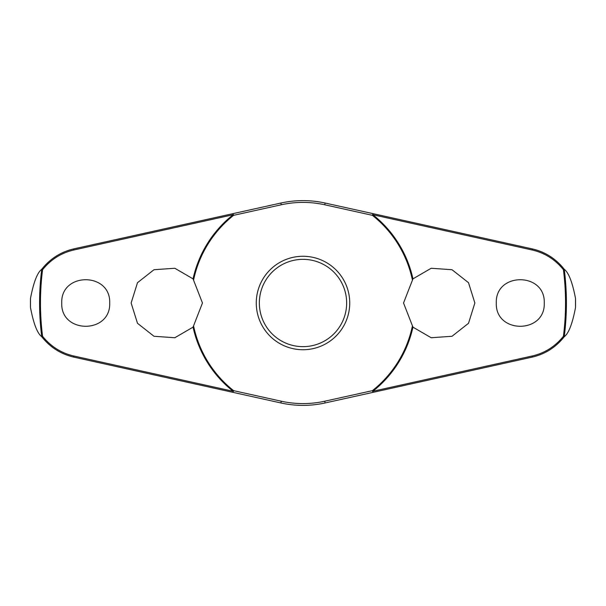 <?xml version="1.0" encoding="UTF-8"?>
<svg xmlns="http://www.w3.org/2000/svg" width="606" height="606" viewBox="0 0 606 606"><rect width="100%" height="100%" fill="white"/><g stroke="black" fill="none" stroke-linecap="round" stroke-linejoin="round"><path stroke-width="0.91" d="M412.944 278.858L431.177 268.261L452.015 269.723L468.506 282.699L474.862 303L468.506 323.301L452.015 336.277L431.177 337.739L412.944 327.142L403.535 303L412.944 278.858A112.564 112.564 0 0 0 372.849 214.729L373.023 213.645L325.127 203.04A102.376 102.376 0 0 0 280.873 203.04L232.977 213.645L233.151 214.729A112.564 112.564 0 0 0 193.056 278.858L202.465 303L193.056 327.142L174.823 337.739L153.985 336.277L137.494 323.301L131.138 303L137.494 282.699L153.985 269.723L174.823 268.261L193.056 278.858M193.685 279.563A111.799 111.799 0 0 1 233.621 215.327L232.977 213.645L73.743 248.892C60.805 251.899 50.124 258.709 41.708 269.314L41.753 269.299A263.413 263.413 0 0 0 41.753 336.701L41.708 336.686C50.124 347.291 60.805 354.101 73.743 357.108L232.977 392.355L233.621 390.673L233.151 391.271L73.712 355.98C61.176 353.063 50.806 346.496 42.579 336.277A262.534 262.534 0 0 1 42.579 269.723L41.753 269.299M193.056 327.142A112.564 112.564 0 0 0 233.151 391.271L232.977 392.355L280.873 402.96A102.376 102.376 0 0 0 325.127 402.96L404.217 385.454M412.315 326.437A111.799 111.799 0 0 1 372.379 390.673L373.023 392.355L532.257 357.108C545.195 354.101 555.876 347.291 564.292 336.686L564.247 336.701A263.413 263.413 0 0 0 564.247 269.299L564.292 269.314C555.876 258.709 545.195 251.899 532.257 248.892L373.023 213.645L372.379 215.327A111.799 111.799 0 0 1 412.315 279.563M30.489 307.583L30.489 298.417A272.548 272.548 0 0 0 30.489 307.583C33.572 323.672 37.307 333.376 41.708 336.686M575.511 298.417L575.511 307.583A272.548 272.548 0 0 0 575.511 298.417C572.428 282.328 568.693 272.624 564.292 269.314M564.292 336.686C568.693 333.376 572.428 323.672 575.511 307.583M42.579 269.723C50.806 259.504 61.176 252.937 73.712 250.02L233.151 214.729L233.621 215.327L281.26 204.783A100.588 100.588 0 0 1 324.74 204.783L372.379 215.327L372.849 214.729L532.288 250.02C544.824 252.937 555.194 259.504 563.421 269.723A262.534 262.534 0 0 1 563.421 336.277L564.247 336.701M496.299 303C495.163 271.965 545.4 271.973 544.264 303C545.4 334.027 495.163 334.035 496.299 303M564.247 269.299L563.421 269.723M61.736 303C60.6 271.973 110.837 271.965 109.701 303C110.837 334.035 60.6 334.027 61.736 303M373.023 213.645L325.127 203.04L324.74 204.783M281.26 204.783L280.873 203.04L201.783 220.546M303 349.73A46.73 46.73 0 0 0 349.73 303A46.73 46.73 0 0 0 303 256.27A46.73 46.73 0 0 0 256.27 303A46.73 46.73 0 0 0 303 349.73A46.73 46.73 0 0 1 256.27 303A46.73 46.73 0 0 1 303 256.27M373.023 392.355L372.849 391.271A112.564 112.564 0 0 0 412.944 327.142M563.421 336.277C555.194 346.496 544.824 353.063 532.288 355.98L372.849 391.271L372.379 390.673L324.74 401.217L325.127 402.96M324.74 401.217A100.588 100.588 0 0 1 281.26 401.217L233.621 390.673A111.799 111.799 0 0 1 193.685 326.437M41.753 336.701L42.579 336.277M41.708 269.314C37.307 272.624 33.572 282.328 30.489 298.417M281.26 401.217L280.873 402.96M346.655 303A43.655 43.655 0 0 0 303 259.345A43.655 43.655 0 0 0 259.345 303A43.655 43.655 0 0 0 303 346.655A43.655 43.655 0 0 0 346.655 303M73.743 357.108L73.712 355.98M73.743 248.892L73.712 250.02M532.257 357.108L532.288 355.98M532.257 248.892L532.288 250.02"/></g></svg>
